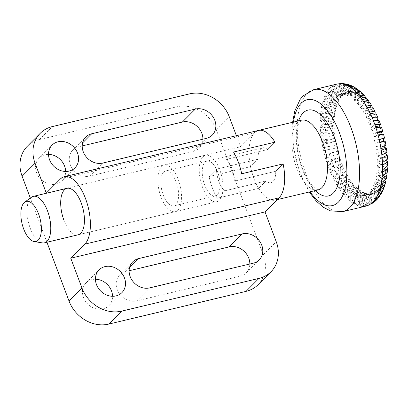 <?xml version="1.0" encoding="UTF-8"?>
<svg xmlns="http://www.w3.org/2000/svg" width="408" height="408" viewBox="0 0 408 408"><rect width="100%" height="100%" fill="white"/><g stroke="black" fill="none" stroke-linecap="round" stroke-linejoin="round"><path stroke-width="0.31" stroke-dasharray="2.04 1.53" d="M95.447 279.225A16.126 13.852 44.9 0 0 86.103 282.861A16.126 13.852 44.9 0 0 83.528 297.585A16.126 13.852 44.9 0 0 108.931 305.638A16.126 13.852 44.9 0 0 112.547 296.29M48.527 154.392A16.126 13.852 44.9 0 0 39.183 158.029A16.126 13.852 44.9 0 0 36.608 172.752A16.126 13.852 44.9 0 0 62.011 180.81A16.126 13.852 44.9 0 0 65.627 171.462M129.122 270.749L125.684 271.57A16.126 13.852 44.9 0 0 119.779 274.834A16.126 13.852 44.9 0 0 117.203 289.558A16.126 13.852 44.9 0 0 136.7 300.88L240.307 276.185A16.126 13.852 44.9 0 0 246.213 272.921A16.126 13.852 44.9 0 0 249.829 264.017M82.202 145.921L78.764 146.742A16.126 13.852 44.9 0 0 72.859 150.006A16.126 13.852 44.9 0 0 70.283 164.73A16.126 13.852 44.9 0 0 89.78 176.047L193.387 151.353A16.126 13.852 44.9 0 0 199.293 148.094A16.126 13.852 44.9 0 0 202.909 139.189M202.501 187.201A23.888 10.812 76.6 0 1 205.606 155.305A23.888 10.812 76.6 0 1 219.785 169.886A23.888 10.812 76.6 0 1 216.684 201.781A23.888 10.812 76.6 0 1 202.501 187.201M206.989 161.114A17.916 8.109 -103.4 0 0 204.663 185.038A17.916 8.109 -103.4 0 0 215.296 195.973A17.916 8.109 -103.4 0 0 217.622 172.049A17.916 8.109 -103.4 0 0 206.989 161.114L262.681 147.844A17.916 8.109 -103.4 0 1 267.582 149.578L226.139 159.451L267.582 149.578L274.972 142.173L267.582 149.578A17.916 8.109 -103.4 0 0 262.681 147.844A17.916 8.109 -103.4 0 0 257.922 159.253L250.532 166.658A35.833 16.213 76.6 0 1 254.592 132.707A35.833 16.213 76.6 0 1 258.524 130.412M226.139 159.451A17.916 8.109 76.6 0 1 231.871 168.657A17.916 8.109 76.6 0 1 234.299 181.162L275.742 171.284L283.132 163.883L275.742 171.284L234.299 181.162A17.916 8.109 -103.4 0 0 226.139 159.451L233.529 152.051L226.139 159.451M216.48 169.131L257.922 159.253L216.48 169.131A17.916 8.109 -103.4 0 0 224.64 190.842A17.916 8.109 76.6 0 1 218.907 181.642A17.916 8.109 76.6 0 1 216.48 169.131L209.09 176.536A35.833 16.213 -103.4 0 0 212.43 188.134A35.833 16.213 -103.4 0 0 217.25 198.247L258.692 188.369L266.082 180.963L224.64 190.842L217.25 198.247A35.833 16.213 76.6 0 1 209.09 176.536L216.48 169.131M165.546 170.993A17.916 8.109 76.6 0 1 176.95 184.197A17.916 8.109 76.6 0 1 175.822 204.704A17.916 8.109 76.6 0 1 173.854 205.846A17.916 8.109 76.6 0 1 162.45 192.647A17.916 8.109 76.6 0 1 163.583 172.14A17.916 8.109 76.6 0 1 165.546 170.993L262.681 147.844A17.916 8.109 -103.4 0 0 260.712 148.986A17.916 8.109 -103.4 0 0 257.922 159.253L250.532 166.658L209.09 176.536L250.532 166.658A35.833 16.213 -103.4 0 0 253.873 178.255A35.833 16.213 -103.4 0 0 258.692 188.369L217.25 198.247L224.64 190.842L266.082 180.963A17.916 8.109 -103.4 0 0 270.989 182.697A17.916 8.109 -103.4 0 0 275.742 171.284A17.916 8.109 -103.4 0 1 272.952 181.55A17.916 8.109 -103.4 0 1 270.989 182.697A17.916 8.109 -103.4 0 1 266.082 180.963L258.692 188.369A35.833 16.213 76.6 0 0 275.14 200.124L277.297 199.609M241.689 173.757L234.299 181.162L241.689 173.757M216.684 201.781L78.107 234.809A23.888 10.812 76.6 0 1 63.928 220.228M46.288 193.076L240.552 146.773L254.592 132.707L60.328 179.005M236.385 135.691L240.552 146.773M46.925 242.24L30.325 198.079M258.045 284.733A32.844 28.213 44.9 0 0 263.293 254.74L216.373 129.912A32.844 28.213 44.9 0 0 176.659 106.85L39.377 139.572A32.844 28.213 44.9 0 0 27.351 146.217M42.396 242.898A23.888 10.812 76.6 0 1 28.626 223.105A23.888 10.812 76.6 0 1 30.733 197.885A23.888 10.812 76.6 0 1 31.508 197.222M161.542 166.709A23.888 10.812 76.6 0 1 164.164 165.184A23.888 10.812 76.6 0 1 179.367 182.789A23.888 10.812 76.6 0 1 177.863 210.13A23.888 10.812 76.6 0 1 175.236 211.66A23.888 10.812 76.6 0 1 160.033 194.055A23.888 10.812 76.6 0 1 161.542 166.709M367.883 205.545L372.759 201.078L373.417 193.953L373.279 193.392L371.979 193.764L371.275 201.817L365.828 206.137A62.705 28.376 76.6 0 1 363.63 206.448L369.245 202.108L370.377 193.994L361.672 196.064L363.63 206.448A62.705 28.376 76.6 0 1 362.253 206.458A62.705 28.376 76.6 0 1 359.938 206.167L365.726 201.848L367.312 193.79L358.612 195.865L359.938 206.167A62.705 28.376 76.6 0 1 358.499 205.811A62.705 28.376 76.6 0 1 356.113 204.923L362.08 200.67L364.14 192.785L355.434 194.861L356.113 204.923A62.705 28.376 76.6 0 1 354.639 204.204A62.705 28.376 76.6 0 1 352.211 202.735L358.362 198.594L360.896 191L352.196 193.076L352.211 202.735A62.705 28.376 76.6 0 1 350.722 201.669A62.705 28.376 76.6 0 1 348.294 199.639L354.629 195.651L357.643 188.455L348.942 190.531L348.294 199.639A62.705 28.376 76.6 0 1 346.82 198.237A62.705 28.376 76.6 0 1 344.429 195.687L350.941 191.888L354.43 185.196L345.724 187.272L344.429 195.687A62.705 28.376 76.6 0 1 342.985 193.973A62.705 28.376 76.6 0 1 340.67 190.934L347.361 187.364L351.303 181.269L342.598 183.345L340.67 190.934A62.705 28.376 76.6 0 1 339.288 188.935A62.705 28.376 76.6 0 1 337.079 185.456L343.939 182.152L348.315 176.74L339.614 178.816L337.079 185.456A62.705 28.376 76.6 0 1 335.779 183.207A62.705 28.376 76.6 0 1 333.719 179.341L340.731 176.327L345.515 171.686L336.809 173.757L333.719 179.341A62.705 28.376 76.6 0 1 332.515 176.883A62.705 28.376 76.6 0 1 330.633 172.691L342.939 166.173L334.239 168.249L330.633 172.691A62.705 28.376 76.6 0 1 329.552 170.049A62.705 28.376 76.6 0 1 328.695 167.846A62.705 28.376 76.6 0 1 327.879 165.607L340.639 160.298L331.939 162.374L327.879 165.607A62.705 28.376 76.6 0 1 326.93 162.828A62.705 28.376 76.6 0 1 325.492 158.197L338.645 154.153L329.939 156.223L325.492 158.197A62.705 28.376 76.6 0 1 324.692 155.326A62.705 28.376 76.6 0 1 323.513 150.583L336.988 147.829L328.287 149.904L323.513 150.583A62.705 28.376 76.6 0 1 322.876 147.665A62.705 28.376 76.6 0 1 321.973 142.876L335.697 141.428L326.992 143.504L321.973 142.876A62.705 28.376 76.6 0 1 321.514 139.964A62.705 28.376 76.6 0 1 320.902 135.211L334.784 135.058L326.084 137.134L320.902 135.211A62.705 28.376 76.6 0 1 320.617 132.34A62.705 28.376 76.6 0 1 320.305 127.699L327.92 127.118L334.28 128.811L325.574 130.886L320.305 127.699A62.705 28.376 76.6 0 1 320.209 124.919A62.705 28.376 76.6 0 1 320.204 120.467L327.818 120.217L334.172 122.788L325.472 124.863L320.204 120.467A62.705 28.376 76.6 0 1 320.29 117.82A62.705 28.376 76.6 0 1 320.591 113.618L328.18 113.689L334.478 117.086L325.778 119.162L320.591 113.618A62.705 28.376 76.6 0 1 320.861 111.149A62.705 28.376 76.6 0 1 321.463 107.268L329.006 107.63L335.192 111.792L326.487 113.868L321.463 107.268A62.705 28.376 76.6 0 1 321.917 105.014A62.705 28.376 76.6 0 1 322.805 101.516L330.286 102.143L336.294 106.993L327.588 109.069L322.805 101.516A62.705 28.376 76.6 0 1 323.437 99.511A62.705 28.376 76.6 0 1 324.6 96.451L331.995 97.308L337.773 102.76L329.067 104.836L324.6 96.451A62.705 28.376 76.6 0 1 325.395 94.727A62.705 28.376 76.6 0 1 326.818 92.152L334.106 93.203L339.599 99.164L330.898 101.24L326.818 92.152A62.705 28.376 76.6 0 1 327.762 90.739A62.705 28.376 76.6 0 1 329.424 88.689L336.585 89.893L341.751 96.263L333.05 98.333L329.424 88.689A62.705 28.376 76.6 0 1 329.96 88.133A62.705 28.376 76.6 0 1 330.505 87.608L334.132 97.252L342.832 95.176L337.661 88.811L330.505 87.608A62.705 28.376 76.6 0 1 332.377 86.119L339.395 87.434L344.194 94.095L345.392 93.361L345.224 92.815L340.593 86.7L333.576 85.384L336.692 95.436L345.392 93.361M341.659 163.776L329.552 170.049L333.152 165.607L341.659 163.776A52.673 23.837 76.6 0 1 341.027 162.134A52.673 23.837 76.6 0 1 340.42 160.471M380.547 194.876L380.562 186.925L371.861 189.001L375.936 198.089M380.562 186.925L379.619 188.338L379.909 195.743M371.861 189.001L370.918 190.414L379.619 188.338M374.993 199.502L370.918 190.414M377.216 199.298L379.16 195.177L378.41 189.832L377.329 190.913L376.436 200.032M372.989 202.975L376.212 198.507L375.967 192L374.768 192.729L375.064 199.068L372.05 203.521M370.377 193.994L368.995 193.999L367.863 202.113L362.253 206.458L360.295 196.075L368.995 193.999M367.312 193.79L365.874 193.433L364.288 201.486L358.499 205.811L357.173 195.503L365.874 193.433M364.14 192.785L362.666 192.066L360.606 199.951L354.639 204.204L353.96 194.142L362.666 192.066M360.896 191L359.412 189.929L356.873 197.523L350.722 201.669L350.707 192.005L359.412 189.929M357.643 188.455L356.169 187.053L353.155 194.249L346.82 198.237L347.468 189.128L356.169 187.053M354.43 185.196L352.986 183.483L349.503 190.174L342.985 193.973L344.286 185.558L352.986 183.483M351.303 181.269L349.921 179.275L345.979 185.37L339.288 188.935L341.215 181.351L349.921 179.275M348.315 176.74L347.014 174.496L342.633 179.903L335.779 183.207L338.309 176.572L347.014 174.496M345.515 171.686L344.311 169.223L339.527 173.864L332.515 176.883L335.606 171.294L344.311 169.223M342.939 166.173L341.858 163.531M340.639 160.298L339.691 157.524L326.93 162.828L330.985 159.594L339.691 157.524M338.645 154.153L337.844 151.281L324.692 155.326L329.144 153.357L337.844 151.281M336.988 147.829L336.35 144.911L322.876 147.665L327.65 146.987L336.35 144.911M335.697 141.428L335.233 138.516L334.958 138.48L321.514 139.964L326.528 140.587L335.233 138.516M334.784 135.058L334.504 132.187L334.223 132.085L320.617 132.34L325.803 134.263L334.504 132.187M334.28 128.811L334.178 126.031L333.892 125.858L327.823 124.338L320.209 124.919L325.477 128.107L334.178 126.031M334.172 122.788L334.264 120.141L327.905 117.57L320.29 117.82L325.559 122.216L334.264 120.141M334.478 117.086L334.754 114.617L334.473 114.317L328.455 111.216L320.861 111.149L326.053 116.688L334.754 114.617M335.192 111.792L335.646 109.538L335.371 109.181L329.465 105.376L321.917 105.014L326.941 111.614L335.646 109.538M336.294 106.993L336.921 104.989L336.661 104.576L330.913 100.133L323.437 99.511L328.221 107.064L336.921 104.989M337.773 102.76L338.564 101.036L338.319 100.582L332.785 95.584L325.395 94.727L329.858 103.112L338.564 101.036M339.599 99.164L340.542 97.752L340.323 97.257L335.05 91.79L327.762 90.739L331.842 99.827L340.542 97.752M341.751 96.263L342.832 95.176M346.887 92.698L338.181 94.773L335.626 84.476L342.49 85.864L346.887 92.698L348.187 92.325L343.903 85.568L337.176 84.048M341.613 83.599L346.805 86.032L349.789 92.101L351.166 92.091L348.07 85.92L342.7 83.574M347.213 84.293L350.957 87.108L352.849 92.3L354.287 92.662L352.257 87.292L348.259 84.527M352.4 86.216L356.026 93.304L357.5 94.024L353.384 86.649M357.122 89.082L359.264 95.09L360.754 96.161L358.056 89.673M361.432 92.713L362.518 97.634L363.992 99.037L362.33 93.432M365.39 96.997L365.736 100.893L367.175 102.607L366.272 97.833M369.021 101.888L368.858 104.82L370.245 106.814L369.923 102.806M372.305 107.324L371.846 109.349L373.152 111.593L373.279 108.304M375.176 113.271L374.651 114.408L375.855 116.872L376.339 114.25M377.369 119.733L378.308 122.558L379.083 120.584M379.858 126.776L380.475 128.571L381.485 127.225M382.118 134.084L382.316 134.808L383.52 134.084M384.535 138.159L383.173 138.261L383.255 138.633M385.948 145.192L384.469 144.661L384.703 146.156M386.937 152.22L385.376 151.031L385.637 153.699M387.493 159.161L385.886 157.279L385.983 160.058L386.784 160.594M387.6 165.923L385.988 163.302L385.897 165.949L387.136 167.265M387.238 172.436L385.682 169.004L385.407 171.477L386.845 173.696M386.391 178.638L384.974 174.298L384.515 176.552L385.988 179.811M385.035 184.477L383.872 179.097L383.24 181.101L384.581 185.553M383.112 189.904L382.393 183.33L381.597 185.054L382.582 190.883M382.393 183.33L373.687 185.405L378.155 193.79M373.687 185.405L372.897 187.129L381.597 185.054M377.364 195.514L372.897 187.129M383.872 179.097L375.166 181.172L379.95 188.726M375.166 181.172L374.539 183.177L383.24 181.101M379.323 190.73L374.539 183.177M384.974 174.298L376.268 176.373L381.296 182.973M376.268 176.373L375.814 178.627L384.515 176.552M380.837 185.227L375.814 178.627M385.682 169.004L376.977 171.079L382.168 176.618M376.977 171.079L376.706 173.548L385.407 171.477M381.893 179.092L376.706 173.548M385.988 163.302L377.283 165.378L382.556 169.774M377.283 165.378L377.196 168.025L385.897 165.949M382.464 172.421L377.196 168.025M385.886 157.279L377.181 159.355L382.449 162.537M377.181 159.355L377.278 162.134L385.983 160.058M382.546 165.316L377.278 162.134M385.376 151.031L376.671 153.107L381.857 155.03M376.671 153.107L376.956 155.978L384.759 154.117M382.138 157.901L376.956 155.978M384.469 144.661L375.763 146.737L380.781 147.359M375.763 146.737L376.227 149.649L380.975 148.522M381.245 150.277L376.227 149.649M383.173 138.261L374.473 140.337L379.241 139.658M374.473 140.337L375.11 143.254L379.787 142.137M379.879 142.576L375.11 143.254M377.507 132.896L372.815 134.013L377.262 132.044M372.815 134.013L373.616 136.884L382.316 134.808M378.063 134.91L373.616 136.884M375.6 126.73L370.821 127.867L374.881 124.634M370.821 127.867L371.77 130.642L380.475 128.571M375.829 127.408L371.77 130.642M377.221 119.916L368.516 121.992L372.121 117.55M368.516 121.992L369.602 124.634L378.308 122.558M373.208 120.187L369.602 124.634M374.651 114.408L365.945 116.479L369.036 110.894M365.945 116.479L367.149 118.942L375.855 116.872M370.24 113.358L367.149 118.942M371.846 109.349L363.145 111.42L365.675 104.785M363.145 111.42L364.446 113.669L373.152 111.593M366.981 107.029L364.446 113.669M368.858 104.82L360.157 106.896L362.085 99.307M360.157 106.896L361.539 108.89L370.245 106.814M363.472 101.301L361.539 108.89M365.736 100.893L357.031 102.969L358.331 94.554M357.031 102.969L358.469 104.683L367.175 102.607M359.769 96.268L358.469 104.683M362.518 97.634L353.818 99.71L354.465 90.596M353.818 99.71L355.291 101.113L363.992 99.037M355.939 91.999L355.291 101.113M359.264 95.09L350.564 97.165L350.548 87.501M350.564 97.165L352.048 98.236L360.754 96.161M352.033 88.572L352.048 98.236M356.026 93.304L347.32 95.38L346.647 85.318M347.32 95.38L348.794 96.099L357.5 94.024M348.121 86.037L348.794 96.099M352.849 92.3L344.148 94.376L342.817 84.073M344.148 94.376L345.581 94.733L354.287 92.662M344.255 84.431L345.581 94.733M349.789 92.101L341.083 94.172L339.125 83.788M341.083 94.172L342.465 94.166L351.166 92.091M340.507 83.783L342.465 94.166M338.181 94.773L348.187 92.325M336.926 84.104L339.481 94.401M344.194 94.095L335.493 96.166L332.377 86.119A62.705 28.376 76.6 0 1 333.576 85.384A62.705 28.376 76.6 0 1 335.626 84.476A62.705 28.376 76.6 0 1 336.84 84.124M335.493 96.166L336.692 95.436M333.05 98.333L334.132 97.252M330.898 101.24L331.842 99.827M329.067 104.836L329.858 103.112M327.588 109.069L328.221 107.064M326.487 113.868L326.941 111.614M325.778 119.162L326.053 116.688M325.472 124.863L325.559 122.216M325.574 130.886L325.477 128.107M326.084 137.134L325.803 134.263M326.992 143.504L326.528 140.587M328.287 149.904L327.65 146.987M329.939 156.223L329.144 153.357M331.939 162.374L330.985 159.594M334.239 168.249L333.152 165.607M336.809 173.757L335.606 171.294M339.614 178.816L338.309 176.572M342.598 183.345L341.215 181.351M345.724 187.272L344.286 185.558M348.942 190.531L347.468 189.128M352.196 193.076L350.707 192.005M355.434 194.861L353.96 194.142M358.612 195.865L357.173 195.503M361.672 196.064L360.295 196.075M373.279 193.392L364.574 195.468L367.129 205.765M364.574 195.468L371.979 193.764M365.828 206.137L363.273 195.84M375.967 192L367.266 194.07L370.382 204.122M367.266 194.07L366.068 194.805L374.768 192.729M369.184 204.857L366.068 194.805M378.41 189.832L369.709 191.903L373.33 201.547M369.709 191.903L368.628 192.989L377.329 190.913M372.254 202.633L368.628 192.989M125.684 271.57L129.489 267.76M78.764 146.742L82.569 142.928M263.293 254.74L276.252 241.755M216.373 129.912L229.332 116.923M193.387 151.353L206.346 138.368M89.78 176.047L102.739 163.062M240.307 276.185L253.266 263.196M136.7 300.88L149.66 287.89M39.377 139.572L52.336 126.582M176.659 106.85L189.618 93.866M342.914 211.599A62.705 28.376 76.6 0 1 305.694 173.329A62.705 28.376 76.6 0 1 306.959 93.616A62.705 28.376 76.6 0 1 313.839 89.602M310.085 191.796A54.417 24.623 76.6 0 1 300.125 172.365A54.417 24.623 76.6 0 1 293.469 122.084M315.205 190.577A44.125 19.966 76.6 0 1 302.272 169.009A44.125 19.966 76.6 0 1 298.59 120.865M317.97 189.919A35.833 16.213 76.6 0 1 296.698 168.05A35.833 16.213 76.6 0 1 297.422 122.497A35.833 16.213 76.6 0 1 301.354 120.207M378.502 122.318A52.673 23.837 76.6 0 1 379.134 123.956A52.673 23.837 76.6 0 1 379.741 125.618M379.838 188.833A52.673 23.837 76.6 0 1 378.609 190.352M377.528 191.439A52.673 23.837 76.6 0 1 376.14 192.54M374.937 193.275A52.673 23.837 76.6 0 1 373.417 193.953M372.116 194.325A52.673 23.837 76.6 0 1 370.484 194.555M369.102 194.565A52.673 23.837 76.6 0 1 367.389 194.351M365.95 193.989A52.673 23.837 76.6 0 1 364.176 193.331M362.702 192.612A52.673 23.837 76.6 0 1 360.896 191.525M359.412 190.454A52.673 23.837 76.6 0 1 357.607 188.95M356.133 187.547A52.673 23.837 76.6 0 1 354.358 185.65M352.92 183.942A52.673 23.837 76.6 0 1 351.196 181.682M349.814 179.688A52.673 23.837 76.6 0 1 348.177 177.103M346.877 174.859A52.673 23.837 76.6 0 1 345.346 171.987M344.143 169.524A52.673 23.837 76.6 0 1 342.745 166.413M339.471 157.697A52.673 23.837 76.6 0 1 338.405 154.26M337.605 151.388A52.673 23.837 76.6 0 1 336.728 147.864M336.09 144.952A52.673 23.837 76.6 0 1 335.422 141.398M334.958 138.48A52.673 23.837 76.6 0 1 334.504 134.951M334.223 132.085A52.673 23.837 76.6 0 1 333.989 128.637M333.892 125.858A52.673 23.837 76.6 0 1 333.887 122.548M333.979 119.906A52.673 23.837 76.6 0 1 334.198 116.785M334.473 114.317A52.673 23.837 76.6 0 1 334.917 111.435M335.371 109.181A52.673 23.837 76.6 0 1 336.034 106.585M336.661 104.576A52.673 23.837 76.6 0 1 337.528 102.306M338.319 100.582A52.673 23.837 76.6 0 1 339.38 98.67M340.323 97.257A52.673 23.837 76.6 0 1 341.557 95.737M342.638 94.656A52.673 23.837 76.6 0 1 344.026 93.549M345.224 92.815A52.673 23.837 76.6 0 1 346.749 92.142M348.05 91.764A52.673 23.837 76.6 0 1 349.681 91.535M351.059 91.53A52.673 23.837 76.6 0 1 352.777 91.744M354.215 92.101A52.673 23.837 76.6 0 1 355.99 92.759M357.464 93.478A52.673 23.837 76.6 0 1 359.264 94.569M360.749 95.635A52.673 23.837 76.6 0 1 362.554 97.14M364.028 98.542A52.673 23.837 76.6 0 1 365.803 100.439M367.246 102.148A52.673 23.837 76.6 0 1 368.965 104.407M370.347 106.401A52.673 23.837 76.6 0 1 371.984 108.987M373.289 111.236A52.673 23.837 76.6 0 1 374.814 114.102M376.023 116.566A52.673 23.837 76.6 0 1 377.415 119.677M380.695 128.393A52.673 23.837 76.6 0 1 381.76 131.835M382.561 134.701A52.673 23.837 76.6 0 1 383.433 138.225M384.071 141.143A52.673 23.837 76.6 0 1 384.739 144.697M385.203 147.609A52.673 23.837 76.6 0 1 385.657 151.139M385.942 154.01A52.673 23.837 76.6 0 1 386.172 157.452M386.269 160.232A52.673 23.837 76.6 0 1 386.274 163.542M386.187 166.189A52.673 23.837 76.6 0 1 385.963 169.305M385.688 171.778A52.673 23.837 76.6 0 1 385.244 174.655M384.79 176.914A52.673 23.837 76.6 0 1 384.127 179.51M383.5 181.514A52.673 23.837 76.6 0 1 382.633 183.784M381.842 185.507A52.673 23.837 76.6 0 1 380.786 187.42M86.103 282.861L99.067 269.872M39.183 158.029L52.148 145.044M119.779 274.834L132.738 261.849M72.859 150.006L85.818 137.017M164.164 165.184L205.606 155.305M215.296 195.973L173.854 205.846M199.293 148.094L212.252 135.104M246.213 272.921L259.172 259.932M62.011 180.81L74.97 167.826M108.931 305.638L121.89 292.653M292.618 122.288L293.311 147.38L299.931 173.221L309.233 192M301.451 120.176L300.094 121.824C295.912 126.852 295.239 150.807 302.461 168.157C305.031 174.854 307.918 180.219 311.131 184.243C313.069 186.609 314.731 188.21 316.118 189.042L318.067 189.904M78.107 234.809L175.236 211.66"/><path stroke-width="0.61" d="M112.547 296.29A16.126 13.852 44.9 0 0 111.506 290.914A16.126 13.852 44.9 0 0 95.447 279.225M96.492 284.595A16.126 13.852 -135.1 0 1 99.067 269.872A16.126 13.852 -135.1 0 1 124.466 277.93A16.126 13.852 -135.1 0 1 121.89 292.653A16.126 13.852 -135.1 0 1 96.492 284.595M65.627 171.462A16.126 13.852 44.9 0 0 64.586 166.087A16.126 13.852 44.9 0 0 48.527 154.392M49.572 159.768A16.126 13.852 -135.1 0 1 52.148 145.044A16.126 13.852 -135.1 0 1 77.546 153.102A16.126 13.852 -135.1 0 1 74.97 167.826A16.126 13.852 -135.1 0 1 49.572 159.768M130.162 276.573A16.126 13.852 -135.1 0 1 132.738 261.849A16.126 13.852 -135.1 0 1 138.644 258.585L242.25 233.891A16.126 13.852 -135.1 0 1 261.747 245.208A16.126 13.852 -135.1 0 1 259.172 259.932A16.126 13.852 -135.1 0 1 253.266 263.196L149.66 287.89A16.126 13.852 -135.1 0 1 130.162 276.573M249.829 264.017A16.126 13.852 44.9 0 0 248.788 258.198A16.126 13.852 44.9 0 0 229.291 246.876L129.122 270.749M83.242 151.74A16.126 13.852 -135.1 0 1 85.818 137.017A16.126 13.852 -135.1 0 1 91.724 133.758L195.33 109.064A16.126 13.852 -135.1 0 1 214.827 120.38A16.126 13.852 -135.1 0 1 212.252 135.104A16.126 13.852 -135.1 0 1 206.346 138.368L102.739 163.062A16.126 13.852 -135.1 0 1 83.242 151.74M202.909 139.189A16.126 13.852 44.9 0 0 201.868 133.37A16.126 13.852 44.9 0 0 182.371 122.048L82.202 145.921M63.928 220.228A23.888 10.812 76.6 0 1 67.029 188.333A23.888 10.812 76.6 0 1 81.207 202.914A23.888 10.812 76.6 0 1 78.107 234.809L44.431 242.837A23.888 10.812 76.6 0 1 42.396 242.898L34.145 241.567A20.63 9.333 76.6 0 1 22.256 224.476A20.63 9.333 76.6 0 1 24.077 202.705A20.63 9.333 76.6 0 1 24.745 202.128A20.63 9.333 76.6 0 1 38.882 214.786A20.63 9.333 76.6 0 1 38.168 240.195A20.63 9.333 76.6 0 1 34.145 241.567M238.349 162.16A35.833 16.213 -103.4 0 0 233.529 152.051L274.972 142.173L233.529 152.051A35.833 16.213 76.6 0 1 241.689 173.757A35.833 16.213 -103.4 0 0 238.349 162.16M254.592 132.707A35.833 16.213 76.6 0 1 258.524 130.412A35.833 16.213 76.6 0 1 274.972 142.173A35.833 16.213 76.6 0 0 258.524 130.412L301.354 120.207A35.833 16.213 76.6 0 1 322.621 142.076A35.833 16.213 76.6 0 1 321.902 187.629A35.833 16.213 76.6 0 1 317.97 189.919L318.036 189.904M84.808 244.137L279.072 197.834A35.833 16.213 76.6 0 0 283.132 163.883L241.689 173.757L283.132 163.883A35.833 16.213 76.6 0 1 279.072 197.834L265.032 211.905L70.768 258.203L84.808 244.137A35.833 16.213 -103.4 0 0 85.527 198.584A35.833 16.213 -103.4 0 0 64.26 176.715A35.833 16.213 -103.4 0 0 60.328 179.005L46.288 193.076L35.068 163.226A32.844 28.213 -135.1 0 1 40.31 133.232A32.844 28.213 -135.1 0 1 52.336 126.582L189.618 93.866A32.844 28.213 -135.1 0 1 229.332 116.923L236.385 135.691M265.032 211.905L276.252 241.755A32.844 28.213 -135.1 0 1 271.009 271.748A32.844 28.213 -135.1 0 1 258.978 278.394L121.696 311.115A32.844 28.213 -135.1 0 1 81.988 288.053L70.768 258.203M271.009 271.748L258.045 284.733A32.844 28.213 44.9 0 1 246.019 291.378L108.737 324.1A32.844 28.213 44.9 0 1 69.023 301.043L46.925 242.24M30.325 198.079L22.103 176.21L35.068 163.226M40.31 133.232L27.351 146.217A32.844 28.213 44.9 0 0 22.103 176.21M24.745 202.128L31.508 197.222A23.888 10.812 76.6 0 1 33.354 196.36A23.888 10.812 76.6 0 1 48.562 213.965A23.888 10.812 76.6 0 1 47.053 241.306A23.888 10.812 76.6 0 1 44.431 242.837M379.909 195.743L379.348 196.676L374.993 199.502A62.705 28.376 76.6 0 1 373.33 201.547A62.705 28.376 76.6 0 1 372.8 202.108A62.705 28.376 76.6 0 1 372.254 202.633A62.705 28.376 76.6 0 1 370.382 204.122A62.705 28.376 76.6 0 1 369.184 204.857A62.705 28.376 76.6 0 1 367.129 205.765A62.705 28.376 76.6 0 1 365.915 206.117A62.705 28.376 76.6 0 1 365.828 206.137M380.531 124.44L379.083 120.584L373.208 120.187A62.705 28.376 76.6 0 1 374.06 122.395A62.705 28.376 76.6 0 1 374.881 124.634L380.531 124.44L379.522 125.791L379.858 126.776M279.072 197.834A35.833 16.213 76.6 0 1 275.14 200.124M382.582 190.883L382.179 191.933L377.364 195.514A62.705 28.376 76.6 0 1 375.936 198.089L380.547 194.876M375.936 198.089A62.705 28.376 76.6 0 1 374.993 199.502M377.986 117.922L376.339 114.25L370.24 113.358A62.705 28.376 76.6 0 1 372.121 117.55L377.986 117.922L377.369 119.733M382.719 131.213L381.485 127.225L375.829 127.408A62.705 28.376 76.6 0 1 377.262 132.044L382.719 131.213L381.516 131.942L382.118 134.084M383.255 138.633L383.811 141.178L385.167 141.076L379.879 142.576A62.705 28.376 76.6 0 1 380.781 147.359L385.948 145.192L385.172 141.076M384.703 146.156L384.933 147.579L386.412 148.114L381.245 150.277A62.705 28.376 76.6 0 1 381.857 155.03L386.937 152.22L386.412 148.114M385.637 153.699L387.223 155.111L382.138 157.901A62.705 28.376 76.6 0 1 382.449 162.537L387.493 159.161L387.223 155.111M373.33 201.547L377.216 199.298L379.348 196.676M378.155 193.79L383.112 189.904L384.336 186.706L379.323 190.73A62.705 28.376 76.6 0 1 378.155 193.79A62.705 28.376 76.6 0 1 377.364 195.514M384.581 185.553L384.336 186.706M379.95 188.726L385.035 184.477L385.907 181.05L380.837 185.227A62.705 28.376 76.6 0 1 379.95 188.726A62.705 28.376 76.6 0 1 379.323 190.73M385.988 179.811L385.907 181.05M381.296 182.973L386.391 178.638L386.952 175.012L381.893 179.092A62.705 28.376 76.6 0 1 381.296 182.973A62.705 28.376 76.6 0 1 380.837 185.227M386.845 173.696L386.952 175.012M382.168 176.618L387.238 172.436L387.508 168.631L382.464 172.421A62.705 28.376 76.6 0 1 382.168 176.618A62.705 28.376 76.6 0 1 381.893 179.092M387.136 167.265L387.508 168.631M382.556 169.774L387.6 165.923L387.595 161.976L382.546 165.316A62.705 28.376 76.6 0 1 382.556 169.774A62.705 28.376 76.6 0 1 382.464 172.421M386.784 160.594L387.595 161.976M382.449 162.537A62.705 28.376 76.6 0 1 382.546 165.316M384.759 154.117L385.657 153.903M381.857 155.03A62.705 28.376 76.6 0 1 382.138 157.901M380.975 148.522L384.933 147.579M380.781 147.359A62.705 28.376 76.6 0 1 381.245 150.277M379.241 139.658L384.535 138.159L383.52 134.084L378.063 134.91A62.705 28.376 76.6 0 1 379.241 139.658A62.705 28.376 76.6 0 1 379.879 142.576M379.787 142.137L383.811 141.178M381.516 131.942L377.507 132.896M377.262 132.044A62.705 28.376 76.6 0 1 378.063 134.91M379.522 125.791L375.6 126.73M374.881 124.634A62.705 28.376 76.6 0 1 375.829 127.408M372.121 117.55A62.705 28.376 76.6 0 1 373.208 120.187M375.115 111.751L373.279 108.304L366.981 107.029A62.705 28.376 76.6 0 1 369.036 110.894L375.115 111.751L375.176 113.271M369.036 110.894A62.705 28.376 76.6 0 1 370.24 113.358M371.938 105.993L369.923 102.806L363.472 101.301A62.705 28.376 76.6 0 1 365.675 104.785L371.938 105.993L372.305 107.324M365.675 104.785A62.705 28.376 76.6 0 1 366.981 107.029M368.47 100.715L366.277 97.833L359.769 96.268A62.705 28.376 76.6 0 1 362.085 99.307L368.47 100.715L369.021 101.888M362.085 99.307A62.705 28.376 76.6 0 1 363.472 101.301M364.716 95.982L362.33 93.432L355.939 91.999A62.705 28.376 76.6 0 1 358.331 94.554L364.716 95.982L365.39 96.997M358.331 94.554A62.705 28.376 76.6 0 1 359.769 96.268M360.662 91.846L358.056 89.673L352.033 88.572A62.705 28.376 76.6 0 1 354.465 90.596L360.662 91.851L361.432 92.713M354.465 90.596A62.705 28.376 76.6 0 1 355.939 91.999M356.266 88.383L353.384 86.649L348.121 86.037A62.705 28.376 76.6 0 1 350.548 87.501L356.26 88.383L357.122 89.082M350.548 87.501A62.705 28.376 76.6 0 1 352.033 88.572M351.451 85.706L348.259 84.522L344.255 84.431A62.705 28.376 76.6 0 1 346.647 85.318L351.451 85.706L352.4 86.216M346.647 85.318A62.705 28.376 76.6 0 1 348.121 86.037M346.173 84.002L342.7 83.574L340.507 83.783A62.705 28.376 76.6 0 1 342.817 84.073L347.213 84.293M342.817 84.073A62.705 28.376 76.6 0 1 344.255 84.431M337.176 84.048L336.926 84.104A62.705 28.376 76.6 0 1 339.125 83.788L341.613 83.599M339.125 83.788A62.705 28.376 76.6 0 1 340.507 83.783M309.233 192L316.363 201.2L323.544 207.371L330.47 210.87L342.914 211.599A62.705 28.376 76.6 0 0 349.799 207.59A62.705 28.376 76.6 0 0 351.059 127.877A62.705 28.376 76.6 0 0 313.839 89.602L336.84 84.124A62.705 28.376 76.6 0 1 336.926 84.104M367.129 205.765L369.184 204.857M372.05 203.521L371.137 204.107M370.382 204.122L372.989 202.975L375.697 200.818L372.254 202.633M376.436 200.032L375.697 200.818M129.489 267.76L138.644 258.585M229.291 246.876L242.25 233.891M82.569 142.928L91.724 133.758M182.371 122.048L195.33 109.064M69.023 301.043L81.988 288.053M108.737 324.1L121.696 311.115M246.019 291.378L258.978 278.394M293.469 122.084A54.417 24.623 76.6 0 1 301.216 103.193A54.417 24.623 76.6 0 1 339.487 132.921A54.417 24.623 76.6 0 1 338.395 202.098A54.417 24.623 76.6 0 1 310.085 191.796M298.59 120.865A44.125 19.966 76.6 0 1 303.159 112.919A44.125 19.966 76.6 0 1 334.193 137.027A44.125 19.966 76.6 0 1 333.305 193.117A44.125 19.966 76.6 0 1 315.205 190.577M64.26 176.715L258.524 130.412M33.354 196.36L67.029 188.333M342.914 211.599L365.915 206.117M277.297 199.609L317.97 189.919M380.552 194.876L382.179 191.933M340.522 83.584L336.977 84.089M313.839 89.602L302.955 95.977L300.155 99.399L294.795 110.986L292.618 122.288"/></g></svg>
